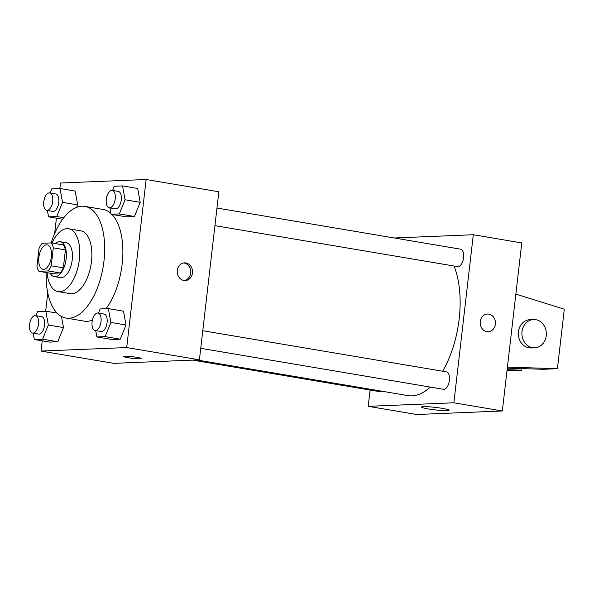 <?xml version="1.0" encoding="UTF-8"?>
<svg xmlns="http://www.w3.org/2000/svg" width="594" height="594" viewBox="0 0 594 594"><rect width="100%" height="100%" fill="white"/><g stroke="black" fill="none" stroke-linecap="round" stroke-linejoin="round"><path stroke-width="0.89" d="M51.374 256.846A12.385 6.148 99.6 0 1 43.065 269.32A12.385 6.148 99.6 0 1 39.063 256.081A12.385 6.148 99.6 0 1 47.193 244.891A12.385 6.148 99.6 0 1 51.374 256.846M51.329 242.916L42.174 243.288A16.818 8.346 99.6 0 0 39.033 248.418L36.954 266.379A16.818 8.346 99.6 0 0 38.929 271.302L48.084 270.923A16.818 8.346 99.6 0 0 51.225 265.793L53.304 247.832A16.818 8.346 99.6 0 0 51.329 242.916L63.447 244.958A16.818 8.346 99.6 0 1 65.422 249.874L53.304 247.832M38.929 271.302L51.047 273.344L60.202 272.965L48.084 270.923M65.422 249.874L63.343 267.842L51.225 265.793M63.343 267.842A16.818 8.346 99.6 0 1 60.202 272.965M50.171 273.195A17.694 8.784 -80.4 0 0 54.299 276.604A17.694 8.784 -80.4 0 0 55.22 276.656A17.694 8.784 -80.4 0 0 66.053 259.697A17.694 8.784 -80.4 0 0 60.194 241.706A17.694 8.784 -80.4 0 0 55.175 243.562M60.194 241.706L66.253 242.723A17.694 8.784 99.6 0 1 72.223 259.808A17.694 8.784 99.6 0 1 61.279 277.68A17.694 8.784 99.6 0 1 60.358 277.621L54.299 276.604M47.052 272.668A31.853 15.815 -80.4 0 0 58.004 291.58A31.853 15.815 -80.4 0 0 59.66 291.684A31.853 15.815 -80.4 0 0 79.151 261.16A31.853 15.815 -80.4 0 0 68.607 228.764A31.853 15.815 -80.4 0 0 52.057 243.035M58.004 291.58L70.122 293.629A31.853 15.815 -80.4 0 0 71.777 293.733A31.853 15.815 -80.4 0 0 91.268 263.209A31.853 15.815 -80.4 0 0 80.725 230.814L68.607 228.764M46.198 272.527A56.623 28.111 -80.4 0 0 65.993 318.057A56.623 28.111 -80.4 0 0 68.941 318.236A56.623 28.111 -80.4 0 0 103.594 263.974A56.623 28.111 -80.4 0 0 84.845 206.385A56.623 28.111 -80.4 0 0 51.188 242.916M92.397 320.166A56.623 28.111 99.6 0 1 87.118 321.309A56.623 28.111 99.6 0 1 84.17 321.124L65.993 318.057M84.845 206.385L103.022 209.452A56.623 28.111 99.6 0 1 110.922 213.439M111.939 214.427A56.623 28.111 99.6 0 1 122.149 264.115A56.623 28.111 99.6 0 1 106.074 308.702M33.197 333.167L34.348 339.53L49.495 342.092L57.737 341.75L63.476 327.576L61.472 316.476L63.476 327.576L48.329 325.022L45.835 311.182L37.585 311.523L35.907 315.681M47.394 210.491L48.545 216.855L56.786 216.513L62.526 202.339L77.673 204.9L76.693 207.313L77.673 204.9L75.171 191.06L60.024 188.506L51.782 188.847L50.104 192.998M42.233 340.867L41.045 351.076L126.7 347.557L146.146 179.499L60.491 183.026L59.86 188.513M56.423 218.184L54.648 233.516M47.78 292.916L45.664 311.189M95.723 330.598L96.874 336.961L112.021 339.516L120.263 339.174L126.002 325.007L123.507 311.167L108.36 308.613L100.119 308.947L98.433 313.105M109.92 207.915L111.071 214.278L126.218 216.84L134.459 216.498L140.199 202.324L137.697 188.491L122.55 185.929L114.308 186.271L112.63 190.429M41.045 351.076L113.751 363.357L199.406 359.83L126.7 347.557M136.806 357.313A8.851 0.802 6.6 0 1 141.134 358.516A8.851 0.802 6.6 0 1 132.254 358.293A8.851 0.802 6.6 0 1 123.552 356.482A8.851 0.802 6.6 0 1 136.806 357.313M199.406 359.83L218.852 191.773L146.146 179.499M192.463 272.988A8.851 7.64 -92.4 0 1 185.254 280.554A8.851 7.64 -92.4 0 1 177.257 272.022A8.851 7.64 -92.4 0 1 184.526 262.867A8.851 7.64 -92.4 0 1 192.463 272.988M183.635 262.971A8.851 7.64 -92.4 0 1 190.667 273.062A8.851 7.64 -92.4 0 1 184.355 280.524M141.134 358.516A8.851 0.802 6.6 0 1 132.254 358.293A8.851 0.802 6.6 0 1 123.552 356.482M454.031 266.015A76.158 37.808 99.6 0 1 459.162 318.948A76.158 37.808 99.6 0 1 442.627 371.22M430.279 387.08A76.158 37.808 99.6 0 1 408.078 395.626L196.725 359.942M214.931 225.646L457.647 266.624A8.851 4.396 -80.4 0 0 463.454 258.635A8.851 4.396 -80.4 0 0 460.595 249.176L216.966 208.041M382.892 391.372A8.851 4.396 99.6 0 1 380.925 391.877L192.731 360.105M202.769 330.724L446.398 371.859A8.851 4.396 99.6 0 1 449.391 380.398A8.851 4.396 99.6 0 1 443.451 389.308L200.735 348.322M370.092 390.05L368.213 406.318L453.868 402.791L473.307 234.734L394.327 237.986M442.292 408.36A13.922 1.262 6.6 0 1 449.101 410.246A13.922 1.262 6.6 0 1 435.127 409.897A13.922 1.262 6.6 0 1 421.45 407.046A13.922 1.262 6.6 0 1 442.292 408.36M453.868 402.791L502.331 410.974L416.684 414.501L368.213 406.318M502.331 410.974L521.777 242.924L473.307 234.734M486.813 331.608A8.851 7.64 -92.4 0 1 480.19 322.371A8.851 7.64 -92.4 0 1 487.459 314.018A8.851 7.64 -92.4 0 1 495.455 322.542A8.851 7.64 -92.4 0 1 488.186 331.697A8.851 7.64 -92.4 0 1 486.813 331.608M488.186 331.697A8.851 7.64 87.6 0 0 495.448 322.542A8.851 7.64 87.6 0 0 487.459 314.018M507.113 369.706L521.725 370.166L521.903 368.614M515.852 294.127L564.3 309.177L557.417 368.696L543.139 369.282L507.291 368.154M534.711 347.817L531.147 347.965A14.159 12.222 -92.4 0 1 528.942 347.824A14.159 12.222 -92.4 0 1 518.347 333.048A14.159 12.222 -92.4 0 1 529.982 319.676L533.553 319.527A14.159 12.222 -92.4 0 1 546.346 333.167A14.159 12.222 -92.4 0 1 534.711 347.817A14.159 12.222 -92.4 0 1 532.514 347.676A14.159 12.222 -92.4 0 1 521.918 332.9A14.159 12.222 -92.4 0 1 533.553 319.527M557.417 368.696L507.41 367.122M521.725 370.166L506.994 370.738M111.071 214.278L119.312 213.937L125.052 199.77L122.55 185.929M112.229 190.355L118.288 191.379A8.851 4.396 99.6 0 1 121.273 199.918A8.851 4.396 99.6 0 1 115.34 208.828L109.281 207.803A8.851 4.396 99.6 0 1 106.423 198.351A8.851 4.396 99.6 0 1 112.229 190.355A8.851 4.396 99.6 0 1 115.214 198.901A8.851 4.396 99.6 0 1 109.281 207.803M126.218 216.84L134.459 216.498L119.312 213.937M134.459 216.498L140.199 202.324L125.052 199.77M140.199 202.324L137.697 188.491M62.526 202.339L60.024 188.506M49.696 192.931L55.754 193.956A8.851 4.396 99.6 0 1 58.747 202.495A8.851 4.396 99.6 0 1 52.814 211.405L46.755 210.38A8.851 4.396 99.6 0 1 43.897 200.928A8.851 4.396 99.6 0 1 49.696 192.931A8.851 4.396 99.6 0 1 52.688 201.47A8.851 4.396 99.6 0 1 46.755 210.38M62.63 219.231L48.545 216.855M63.796 217.701L56.786 216.513M77.673 204.9L75.171 191.06M96.874 336.961L105.116 336.62L110.855 322.445L108.36 308.613M98.032 313.038L104.091 314.063A8.851 4.396 99.6 0 1 107.076 322.601A8.851 4.396 99.6 0 1 101.143 331.511L95.085 330.487A8.851 4.396 99.6 0 1 92.226 321.035A8.851 4.396 99.6 0 1 98.032 313.038A8.851 4.396 99.6 0 1 101.017 321.577A8.851 4.396 99.6 0 1 95.085 330.487M112.021 339.516L120.263 339.174L105.116 336.62M120.263 339.174L126.002 325.007L110.855 322.445M126.002 325.007L123.507 311.167M34.348 339.53L42.59 339.196L48.329 325.022M35.506 315.614L41.565 316.632A8.851 4.396 99.6 0 1 44.55 325.178A8.851 4.396 99.6 0 1 38.617 334.08L32.559 333.063A8.851 4.396 99.6 0 1 29.7 323.604A8.851 4.396 99.6 0 1 35.506 315.614A8.851 4.396 99.6 0 1 38.491 324.153A8.851 4.396 99.6 0 1 32.559 333.063M49.495 342.092L57.737 341.75L42.59 339.196M57.737 341.75L63.476 327.576M57.076 313.083L45.835 311.182"/></g></svg>
